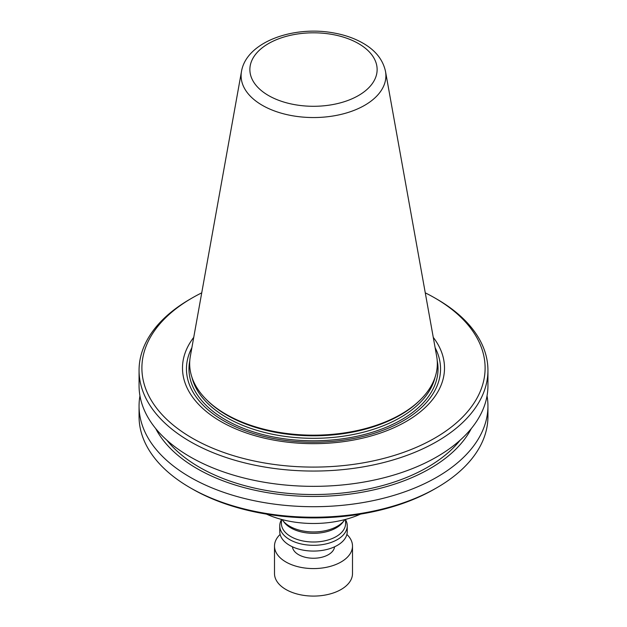 <?xml version="1.0" encoding="UTF-8"?>
<svg xmlns="http://www.w3.org/2000/svg" width="627" height="627" viewBox="0 0 627 627"><rect width="100%" height="100%" fill="white"/><g stroke="black" fill="none" stroke-linecap="round" stroke-linejoin="round"><path stroke-width="0.94" d="M280.12 534.423A38.999 22.517 0 0 0 274.501 546.062L274.501 573.564A38.999 22.517 0 0 0 285.92 589.49A38.999 22.517 0 0 0 328.423 594.372A38.999 22.517 0 0 0 352.499 573.564L352.499 546.062A38.999 22.517 0 0 0 346.88 534.423M274.501 546.062A38.999 22.517 0 0 0 285.92 561.988A38.999 22.517 0 0 0 328.423 566.863A38.999 22.517 0 0 0 352.499 546.062M281.413 519.799A33.74 19.484 0 0 0 279.76 525.826L279.76 531.586A33.74 19.484 0 0 0 289.643 545.365A33.74 19.484 0 0 0 326.416 549.589A33.74 19.484 0 0 0 347.24 531.586L347.24 525.826A33.74 19.484 0 0 0 345.587 519.799M279.76 525.826A33.74 19.484 0 0 0 289.643 539.596A33.74 19.484 0 0 0 326.416 543.821A33.74 19.484 0 0 0 347.24 525.826M281.413 519.399L281.413 523.482A32.087 18.528 0 0 0 290.81 536.579A32.087 18.528 0 0 0 325.781 540.599A32.087 18.528 0 0 0 345.587 523.482L345.587 519.399M282.095 519.579A33.74 19.484 0 0 0 282.699 520.41L284.211 522.362A32.087 18.528 0 0 0 290.81 527.895A32.087 18.528 0 0 0 342.789 522.362L344.301 520.41A33.74 19.484 0 0 0 344.905 519.579M282.699 520.41A33.74 19.484 0 0 0 289.643 526.233A33.74 19.484 0 0 0 344.301 520.41M266.459 514.109A76.228 44.008 0 0 0 360.541 514.109M139.954 395.817A174.439 100.712 0 0 0 139.061 405.99L139.061 416.516A174.439 100.712 0 0 0 190.146 487.728L192.152 488.888A171.602 99.074 0 0 0 192.16 488.888A171.602 99.074 0 0 0 434.848 488.888L436.854 487.728A174.439 100.712 0 0 0 487.939 416.516L487.939 405.99A174.439 100.712 0 0 0 487.046 395.817M192.16 488.888L190.153 487.728A174.439 100.712 0 0 0 190.153 487.728A174.439 100.712 0 0 0 436.854 487.728M139.061 405.99A174.439 100.712 0 0 0 190.153 477.21A174.439 100.712 0 0 0 380.26 499.037A174.439 100.712 0 0 0 487.939 405.99M155.7 428.57A164.674 95.069 0 0 0 197.058 468.612A164.674 95.069 0 0 0 471.3 428.57M166.782 440.115A161.319 93.141 0 0 0 199.425 467.248A161.319 93.141 0 0 0 460.218 440.115M201.729 292.848A171.602 99.074 0 0 0 192.152 297.966L190.146 299.126A174.439 100.712 0 0 0 139.061 370.338L139.061 385.636A174.439 100.712 0 0 0 190.153 456.848A174.439 100.712 0 0 0 380.26 478.683A174.439 100.712 0 0 0 487.939 385.636L487.939 370.338A174.439 100.712 0 0 0 436.854 299.126L434.848 297.966A171.602 99.074 0 0 0 425.271 292.848M139.061 370.338A174.439 100.712 0 0 0 190.153 441.557A174.439 100.712 0 0 0 380.26 463.384A174.439 100.712 0 0 0 487.939 370.338M192.152 297.966A171.602 99.074 0 0 0 192.16 438.077A171.602 99.074 0 0 0 434.84 438.085A171.602 99.074 0 0 0 434.848 297.966M193.735 337.373A131.012 75.64 0 0 0 220.861 421.509A131.012 75.64 0 0 0 387.619 430.396A131.012 75.64 0 0 0 433.265 337.373M191.878 347.703A127.038 73.343 0 0 0 223.667 420.756A127.038 73.343 0 0 0 378.732 431.831A127.038 73.343 0 0 0 435.122 347.703M241.489 71.439L190.334 356.308A123.832 71.494 0 0 0 205.915 399.078L206.839 400.01A122.767 70.875 0 0 0 226.692 415.043A122.767 70.875 0 0 0 420.161 400.01L421.085 399.078A123.832 71.494 0 0 0 436.666 356.308L385.511 71.439C382.964 59.737 375.471 50.325 363.025 43.2C354.6 38.372 344.921 34.963 333.979 32.996C293.718 25.354 246.442 41.79 241.489 71.439A72.395 41.797 0 0 0 262.305 105.305A72.395 41.797 0 0 0 344.623 113.487A72.395 41.797 0 0 0 385.511 71.439M205.915 399.078A123.832 71.494 0 0 0 225.939 414.235A123.832 71.494 0 0 0 421.085 399.078M292.441 546.815A21.099 12.179 0 0 0 298.585 554.676A21.099 12.179 0 0 0 320.969 557.45A21.099 12.179 0 0 0 334.559 546.815M189.785 360.65A124.538 71.901 0 0 0 225.438 419.737A124.538 71.901 0 0 0 367.681 433.633A124.538 71.901 0 0 0 437.215 360.65M191.901 377.18A122.767 70.875 0 0 0 226.692 417.566A122.767 70.875 0 0 0 352.562 434.636A122.767 70.875 0 0 0 435.099 377.18M268.513 95.531A63.625 36.734 0 0 0 374.962 79.065A63.625 36.734 0 0 0 297.033 34.07A63.625 36.734 0 0 0 268.513 95.531"/></g></svg>

